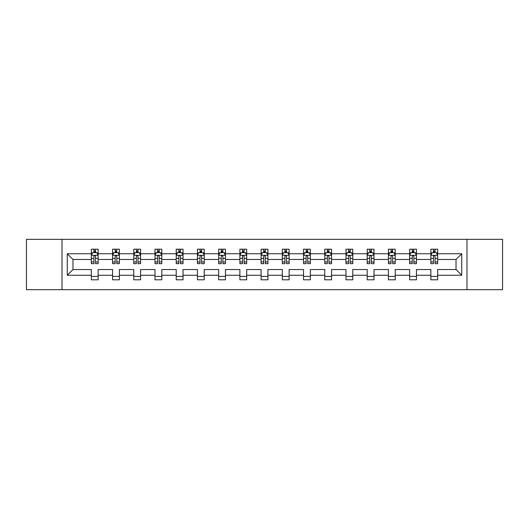 <?xml version="1.0" encoding="UTF-8"?>
<svg xmlns="http://www.w3.org/2000/svg" width="529" height="529" viewBox="0 0 529 529"><rect width="100%" height="100%" fill="white"/><g stroke="black" fill="none" stroke-linecap="round" stroke-linejoin="round"><path stroke-width="0.79" d="M466.981 289.667L502.55 289.667L502.55 239.333L466.981 239.333L466.981 289.667L62.019 289.667L62.019 239.333L26.45 239.333L26.45 289.667L62.019 289.667M437.662 275.245L437.662 269.532L456.031 269.532L461.744 275.245L437.662 275.245L437.662 279.801L430.864 279.801L430.864 275.245L416.442 275.245L416.442 279.801L409.644 279.801L409.644 275.245L395.223 275.245L395.223 279.801L388.425 279.801L388.425 275.245L374.003 275.245L374.003 279.801L367.199 279.801L367.199 275.245L352.783 275.245L352.783 279.801L345.979 279.801L345.979 275.245L331.564 275.245L331.564 279.801L324.76 279.801L324.76 275.245L310.344 275.245L310.344 279.801L303.54 279.801L303.54 275.245L289.118 275.245L289.118 279.801L282.321 279.801L282.321 275.245L267.899 275.245L267.899 279.801L261.101 279.801L261.101 275.245L246.679 275.245L246.679 279.801L239.882 279.801L239.882 275.245L225.46 275.245L225.46 279.801L218.656 279.801L218.656 275.245L204.24 275.245L204.24 279.801L197.436 279.801L197.436 275.245L183.021 275.245L183.021 279.801L176.217 279.801L176.217 275.245L161.801 275.245L161.801 279.801L154.997 279.801L154.997 275.245L140.575 275.245L140.575 279.801L133.777 279.801L133.777 275.245L119.356 275.245L119.356 279.801L112.558 279.801L112.558 275.245L98.136 275.245L98.136 279.801L91.338 279.801L91.338 275.245L67.256 275.245L67.256 253.755L91.338 253.755L91.338 249.199L98.136 249.199L98.136 253.755L112.558 253.755L112.558 249.199L119.356 249.199L119.356 253.755L133.777 253.755L133.777 249.199L140.575 249.199L140.575 253.755L154.997 253.755L154.997 249.199L161.801 249.199L161.801 253.755L176.217 253.755L176.217 249.199L183.021 249.199L183.021 253.755L197.436 253.755L197.436 249.199L204.24 249.199L204.24 253.755L218.656 253.755L218.656 249.199L225.46 249.199L225.46 253.755L239.882 253.755L239.882 249.199L246.679 249.199L246.679 253.755L261.101 253.755L261.101 249.199L267.899 249.199L267.899 253.755L282.321 253.755L282.321 249.199L289.118 249.199L289.118 253.755L303.54 253.755L303.54 249.199L310.344 249.199L310.344 253.755L324.76 253.755L324.76 249.199L331.564 249.199L331.564 253.755L345.979 253.755L345.979 249.199L352.783 249.199L352.783 253.755L367.199 253.755L367.199 249.199L374.003 249.199L374.003 253.755L388.425 253.755L388.425 249.199L395.223 249.199L395.223 253.755L409.644 253.755L409.644 249.199L416.442 249.199L416.442 253.755L430.864 253.755L430.864 249.199L437.662 249.199L437.662 253.755L461.744 253.755L461.744 275.245M466.981 239.333L62.019 239.333M430.864 253.755L430.864 259.468L416.442 259.468L416.442 253.755M416.442 275.245L416.442 269.532L430.864 269.532L430.864 275.245M409.644 253.755L409.644 259.468L395.223 259.468L395.223 253.755M395.223 275.245L395.223 269.532L409.644 269.532L409.644 275.245M388.425 253.755L388.425 259.468L374.003 259.468L374.003 253.755M374.003 275.245L374.003 269.532L388.425 269.532L388.425 275.245M367.199 253.755L367.199 259.468L352.783 259.468L352.783 253.755M352.783 275.245L352.783 269.532L367.199 269.532L367.199 275.245M345.979 253.755L345.979 259.468L331.564 259.468L331.564 253.755M331.564 275.245L331.564 269.532L345.979 269.532L345.979 275.245M324.76 253.755L324.76 259.468L310.344 259.468L310.344 253.755M310.344 275.245L310.344 269.532L324.76 269.532L324.76 275.245M303.54 253.755L303.54 259.468L289.118 259.468L289.118 253.755M289.118 275.245L289.118 269.532L303.54 269.532L303.54 275.245M282.321 253.755L282.321 259.468L267.899 259.468L267.899 253.755M267.899 275.245L267.899 269.532L282.321 269.532L282.321 275.245M261.101 253.755L261.101 259.468L246.679 259.468L246.679 253.755M246.679 275.245L246.679 269.532L261.101 269.532L261.101 275.245M239.882 253.755L239.882 259.468L225.46 259.468L225.46 253.755M225.46 275.245L225.46 269.532L239.882 269.532L239.882 275.245M218.656 253.755L218.656 259.468L204.24 259.468L204.24 253.755M204.24 275.245L204.24 269.532L218.656 269.532L218.656 275.245M197.436 253.755L197.436 259.468L183.021 259.468L183.021 253.755M183.021 275.245L183.021 269.532L197.436 269.532L197.436 275.245M176.217 253.755L176.217 259.468L161.801 259.468L161.801 253.755M161.801 275.245L161.801 269.532L176.217 269.532L176.217 275.245M154.997 253.755L154.997 259.468L140.575 259.468L140.575 253.755M140.575 275.245L140.575 269.532L154.997 269.532L154.997 275.245M133.777 253.755L133.777 259.468L119.356 259.468L119.356 253.755M119.356 275.245L119.356 269.532L133.777 269.532L133.777 275.245M112.558 253.755L112.558 259.468L98.136 259.468L98.136 253.755M98.136 275.245L98.136 269.532L112.558 269.532L112.558 275.245M91.338 253.755L91.338 259.468L72.969 259.468L72.969 269.532L91.338 269.532L91.338 275.245M67.256 253.755L72.969 259.468M456.031 269.532L456.031 259.468L437.662 259.468L437.662 253.755M433.449 252.597L435.083 252.597M412.23 252.597L413.857 252.597M391.004 252.597L392.637 252.597M369.784 252.597L371.418 252.597M348.565 252.597L350.198 252.597M327.345 252.597L328.978 252.597M306.126 252.597L307.759 252.597M284.906 252.597L286.539 252.597M263.687 252.597L265.313 252.597M242.461 252.597L244.094 252.597M221.241 252.597L222.874 252.597M200.022 252.597L201.655 252.597M178.802 252.597L180.435 252.597M157.582 252.597L159.216 252.597M136.363 252.597L137.996 252.597M115.143 252.597L116.77 252.597M93.917 252.597L95.551 252.597M91.338 276.402L98.136 276.402M112.558 276.402L119.356 276.402M133.777 276.402L140.575 276.402M154.997 276.402L161.801 276.402M176.217 276.402L183.021 276.402M197.436 276.402L204.24 276.402M218.656 276.402L225.46 276.402M239.882 276.402L246.679 276.402M261.101 276.402L267.899 276.402M282.321 276.402L289.118 276.402M303.54 276.402L310.344 276.402M324.76 276.402L331.564 276.402M345.979 276.402L352.783 276.402M367.199 276.402L374.003 276.402M388.425 276.402L395.223 276.402M409.644 276.402L416.442 276.402M430.864 276.402L437.662 276.402M72.969 269.532L67.256 275.245M461.744 253.755L456.031 259.468M95.551 250.964L93.917 250.964M92.615 252.829L91.338 252.829L91.338 249.199L93.917 249.199L91.338 249.199M91.338 261.981L91.338 263.687L93.917 263.687L93.917 261.981L91.338 261.981L91.338 259.468M98.136 259.468L98.136 263.687L95.551 263.687L95.551 256.406C95.008 255.355 94.466 255.355 93.917 256.406L93.917 261.981M96.86 252.829L98.136 252.829L98.136 249.199L95.551 249.199L98.136 249.199M98.136 255.388L96.774 252.664L92.694 252.664L91.338 255.388M93.917 252.664L93.917 249.199M95.551 249.199L95.551 252.664M116.77 250.964L115.143 250.964M113.834 252.829L112.558 252.829L112.558 249.199L115.143 249.199L112.558 249.199M112.558 261.981L112.558 263.687L115.143 263.687L115.143 261.981L112.558 261.981L112.558 259.468M119.356 259.468L119.356 263.687L116.77 263.687L116.77 256.406C116.228 255.355 115.686 255.355 115.143 256.406L115.143 261.981M118.079 252.829L119.356 252.829L119.356 249.199L116.77 249.199L119.356 249.199M119.356 255.388L118 252.664L113.914 252.664L112.558 255.388M115.143 252.664L115.143 249.199M116.77 249.199L116.77 252.664M137.996 250.964L136.363 250.964M135.054 252.829L133.777 252.829L133.777 249.199L136.363 249.199L133.777 249.199M133.777 261.981L133.777 263.687L136.363 263.687L136.363 261.981L133.777 261.981L133.777 259.468M140.575 259.468L140.575 263.687L137.996 263.687L137.996 256.406C137.447 255.355 136.905 255.355 136.363 256.406L136.363 261.981M139.299 252.829L140.575 252.829L140.575 249.199L137.996 249.199L140.575 249.199M140.575 255.388L139.22 252.664L135.14 252.664L133.777 255.388M136.363 252.664L136.363 249.199M137.996 249.199L137.996 252.664M159.216 250.964L157.582 250.964M156.273 252.829L154.997 252.829L154.997 249.199L157.582 249.199L154.997 249.199M154.997 261.981L154.997 263.687L157.582 263.687L157.582 261.981L154.997 261.981L154.997 259.468M161.801 259.468L161.801 263.687L159.216 263.687L159.216 256.406C158.674 255.355 158.125 255.355 157.582 256.406L157.582 261.981M160.518 252.829L161.801 252.829L161.801 249.199L159.216 249.199L161.801 249.199M161.801 255.388L160.439 252.664L156.359 252.664L154.997 255.388M157.582 252.664L157.582 249.199M159.216 249.199L159.216 252.664M180.435 250.964L178.802 250.964M177.499 252.829L176.217 252.829L176.217 249.199L178.802 249.199L176.217 249.199M176.217 261.981L176.217 263.687L178.802 263.687L178.802 261.981L176.217 261.981L176.217 259.468M183.021 259.468L183.021 263.687L180.435 263.687L180.435 256.406C179.893 255.355 179.344 255.355 178.802 256.406L178.802 261.981M181.738 252.829L183.021 252.829L183.021 249.199L180.435 249.199L183.021 249.199M183.021 255.388L181.659 252.664L177.579 252.664L176.217 255.388M178.802 252.664L178.802 249.199M180.435 249.199L180.435 252.664M201.655 250.964L200.022 250.964M198.719 252.829L197.436 252.829L197.436 249.199L200.022 249.199L197.436 249.199M197.436 261.981L197.436 263.687L200.022 263.687L200.022 261.981L197.436 261.981L197.436 259.468M204.24 259.468L204.24 263.687L201.655 263.687L201.655 256.406C201.113 255.355 200.57 255.355 200.022 256.406L200.022 261.981M202.957 252.829L204.24 252.829L204.24 249.199L201.655 249.199L204.24 249.199M204.24 255.388L202.878 252.664L198.798 252.664L197.436 255.388M200.022 252.664L200.022 249.199M201.655 249.199L201.655 252.664M222.874 250.964L221.241 250.964M219.938 252.829L218.656 252.829L218.656 249.199L221.241 249.199L218.656 249.199M218.656 261.981L218.656 263.687L221.241 263.687L221.241 261.981L218.656 261.981L218.656 259.468M225.46 259.468L225.46 263.687L222.874 263.687L222.874 256.406C222.332 255.355 221.79 255.355 221.241 256.406L221.241 261.981M224.184 252.829L225.46 252.829L225.46 249.199L222.874 249.199L225.46 249.199M225.46 255.388L224.098 252.664L220.018 252.664L218.656 255.388M221.241 252.664L221.241 249.199M222.874 249.199L222.874 252.664M244.094 250.964L242.461 250.964M241.158 252.829L239.882 252.829L239.882 249.199L242.461 249.199L239.882 249.199M239.882 261.981L239.882 263.687L242.461 263.687L242.461 261.981L239.882 261.981L239.882 259.468M246.679 259.468L246.679 263.687L244.094 263.687L244.094 256.406C243.552 255.355 243.009 255.355 242.461 256.406L242.461 261.981M245.403 252.829L246.679 252.829L246.679 249.199L244.094 249.199L246.679 249.199M246.679 255.388L245.317 252.664L241.237 252.664L239.882 255.388M242.461 252.664L242.461 249.199M244.094 249.199L244.094 252.664M265.313 250.964L263.687 250.964M262.377 252.829L261.101 252.829L261.101 249.199L263.687 249.199L261.101 249.199M261.101 261.981L261.101 263.687L263.687 263.687L263.687 261.981L261.101 261.981L261.101 259.468M267.899 259.468L267.899 263.687L265.313 263.687L265.313 256.406C264.771 255.355 264.229 255.355 263.687 256.406L263.687 261.981M266.623 252.829L267.899 252.829L267.899 249.199L265.313 249.199L267.899 249.199M267.899 255.388L266.543 252.664L262.457 252.664L261.101 255.388M263.687 252.664L263.687 249.199M265.313 249.199L265.313 252.664M286.539 250.964L284.906 250.964M283.597 252.829L282.321 252.829L282.321 249.199L284.906 249.199L282.321 249.199M282.321 261.981L282.321 263.687L284.906 263.687L284.906 261.981L282.321 261.981L282.321 259.468M289.118 259.468L289.118 263.687L286.539 263.687L286.539 256.406C285.991 255.355 285.448 255.355 284.906 256.406L284.906 261.981M287.842 252.829L289.118 252.829L289.118 249.199L286.539 249.199L289.118 249.199M289.118 255.388L287.763 252.664L283.683 252.664L282.321 255.388M284.906 252.664L284.906 249.199M286.539 249.199L286.539 252.664M307.759 250.964L306.126 250.964M304.816 252.829L303.54 252.829L303.54 249.199L306.126 249.199L303.54 249.199M303.54 261.981L303.54 263.687L306.126 263.687L306.126 261.981L303.54 261.981L303.54 259.468M310.344 259.468L310.344 263.687L307.759 263.687L307.759 256.406C307.217 255.355 306.668 255.355 306.126 256.406L306.126 261.981M309.062 252.829L310.344 252.829L310.344 249.199L307.759 249.199L310.344 249.199M310.344 255.388L308.982 252.664L304.902 252.664L303.54 255.388M306.126 252.664L306.126 249.199M307.759 249.199L307.759 252.664M328.978 250.964L327.345 250.964M326.043 252.829L324.76 252.829L324.76 249.199L327.345 249.199L324.76 249.199M324.76 261.981L324.76 263.687L327.345 263.687L327.345 261.981L324.76 261.981L324.76 259.468M331.564 259.468L331.564 263.687L328.978 263.687L328.978 256.406C328.436 255.355 327.887 255.355 327.345 256.406L327.345 261.981M330.281 252.829L331.564 252.829L331.564 249.199L328.978 249.199L331.564 249.199M331.564 255.388L330.202 252.664L326.122 252.664L324.76 255.388M327.345 252.664L327.345 249.199M328.978 249.199L328.978 252.664M350.198 250.964L348.565 250.964M347.262 252.829L345.979 252.829L345.979 249.199L348.565 249.199L345.979 249.199M345.979 261.981L345.979 263.687L348.565 263.687L348.565 261.981L345.979 261.981L345.979 259.468M352.783 259.468L352.783 263.687L350.198 263.687L350.198 256.406C349.656 255.355 349.114 255.355 348.565 256.406L348.565 261.981M351.501 252.829L352.783 252.829L352.783 249.199L350.198 249.199L352.783 249.199M352.783 255.388L351.421 252.664L347.341 252.664L345.979 255.388M348.565 252.664L348.565 249.199M350.198 249.199L350.198 252.664M371.418 250.964L369.784 250.964M368.482 252.829L367.199 252.829L367.199 249.199L369.784 249.199L367.199 249.199M367.199 261.981L367.199 263.687L369.784 263.687L369.784 261.981L367.199 261.981L367.199 259.468M374.003 259.468L374.003 263.687L371.418 263.687L371.418 256.406C370.875 255.355 370.333 255.355 369.784 256.406L369.784 261.981M372.727 252.829L374.003 252.829L374.003 249.199L371.418 249.199L374.003 249.199M374.003 255.388L372.641 252.664L368.561 252.664L367.199 255.388M369.784 252.664L369.784 249.199M371.418 249.199L371.418 252.664M392.637 250.964L391.004 250.964M389.701 252.829L388.425 252.829L388.425 249.199L391.004 249.199L388.425 249.199M388.425 261.981L388.425 263.687L391.004 263.687L391.004 261.981L388.425 261.981L388.425 259.468M395.223 259.468L395.223 263.687L392.637 263.687L392.637 256.406C392.095 255.355 391.553 255.355 391.004 256.406L391.004 261.981M393.946 252.829L395.223 252.829L395.223 249.199L392.637 249.199L395.223 249.199M395.223 255.388L393.86 252.664L389.78 252.664L388.425 255.388M391.004 252.664L391.004 249.199M392.637 249.199L392.637 252.664M413.857 250.964L412.23 250.964M410.921 252.829L409.644 252.829L409.644 249.199L412.23 249.199L409.644 249.199M409.644 261.981L409.644 263.687L412.23 263.687L412.23 261.981L409.644 261.981L409.644 259.468M416.442 259.468L416.442 263.687L413.857 263.687L413.857 256.406C413.314 255.355 412.772 255.355 412.23 256.406L412.23 261.981M415.166 252.829L416.442 252.829L416.442 249.199L413.857 249.199L416.442 249.199M416.442 255.388L415.086 252.664L411 252.664L409.644 255.388M412.23 252.664L412.23 249.199M413.857 249.199L413.857 252.664M435.083 250.964L433.449 250.964M432.14 252.829L430.864 252.829L430.864 249.199L433.449 249.199L430.864 249.199M430.864 261.981L430.864 263.687L433.449 263.687L433.449 261.981L430.864 261.981L430.864 259.468M437.662 259.468L437.662 263.687L435.083 263.687L435.083 256.406C434.534 255.355 433.992 255.355 433.449 256.406L433.449 261.981M436.385 252.829L437.662 252.829L437.662 249.199L435.083 249.199L437.662 249.199M437.662 255.388L436.306 252.664L432.226 252.664L430.864 255.388M433.449 252.664L433.449 249.199M435.083 249.199L435.083 252.664M98.103 255.315L91.372 255.315M98.136 261.981L95.551 261.981M93.917 258.331L91.338 258.331M98.136 258.331L95.551 258.331M95.551 251.83L93.917 251.83M119.323 255.315L112.591 255.315M119.356 261.981L116.77 261.981M115.143 258.331L112.558 258.331M119.356 258.331L116.77 258.331M116.77 251.83L115.143 251.83M140.542 255.315L133.811 255.315M140.575 261.981L137.996 261.981M136.363 258.331L133.777 258.331M140.575 258.331L137.996 258.331M137.996 251.83L136.363 251.83M161.762 255.315L155.03 255.315M161.801 261.981L159.216 261.981M157.582 258.331L154.997 258.331M161.801 258.331L159.216 258.331M159.216 251.83L157.582 251.83M182.988 255.315L176.25 255.315M183.021 261.981L180.435 261.981M178.802 258.331L176.217 258.331M183.021 258.331L180.435 258.331M180.435 251.83L178.802 251.83M204.207 255.315L197.469 255.315M204.24 261.981L201.655 261.981M200.022 258.331L197.436 258.331M204.24 258.331L201.655 258.331M201.655 251.83L200.022 251.83M225.427 255.315L218.695 255.315M225.46 261.981L222.874 261.981M221.241 258.331L218.656 258.331M225.46 258.331L222.874 258.331M222.874 251.83L221.241 251.83M246.646 255.315L239.915 255.315M246.679 261.981L244.094 261.981M242.461 258.331L239.882 258.331M246.679 258.331L244.094 258.331M244.094 251.83L242.461 251.83M267.866 255.315L261.134 255.315M267.899 261.981L265.313 261.981M263.687 258.331L261.101 258.331M267.899 258.331L265.313 258.331M265.313 251.83L263.687 251.83M289.085 255.315L282.354 255.315M289.118 261.981L286.539 261.981M284.906 258.331L282.321 258.331M289.118 258.331L286.539 258.331M286.539 251.83L284.906 251.83M310.305 255.315L303.573 255.315M310.344 261.981L307.759 261.981M306.126 258.331L303.54 258.331M310.344 258.331L307.759 258.331M307.759 251.83L306.126 251.83M331.531 255.315L324.793 255.315M331.564 261.981L328.978 261.981M327.345 258.331L324.76 258.331M331.564 258.331L328.978 258.331M328.978 251.83L327.345 251.83M352.75 255.315L346.012 255.315M352.783 261.981L350.198 261.981M348.565 258.331L345.979 258.331M352.783 258.331L350.198 258.331M350.198 251.83L348.565 251.83M373.97 255.315L367.238 255.315M374.003 261.981L371.418 261.981M369.784 258.331L367.199 258.331M374.003 258.331L371.418 258.331M371.418 251.83L369.784 251.83M395.189 255.315L388.458 255.315M395.223 261.981L392.637 261.981M391.004 258.331L388.425 258.331M395.223 258.331L392.637 258.331M392.637 251.83L391.004 251.83M416.409 255.315L409.677 255.315M416.442 261.981L413.857 261.981M412.23 258.331L409.644 258.331M416.442 258.331L413.857 258.331M413.857 251.83L412.23 251.83M437.628 255.315L430.897 255.315M437.662 261.981L435.083 261.981M433.449 258.331L430.864 258.331M437.662 258.331L435.083 258.331M435.083 251.83L433.449 251.83"/></g></svg>
